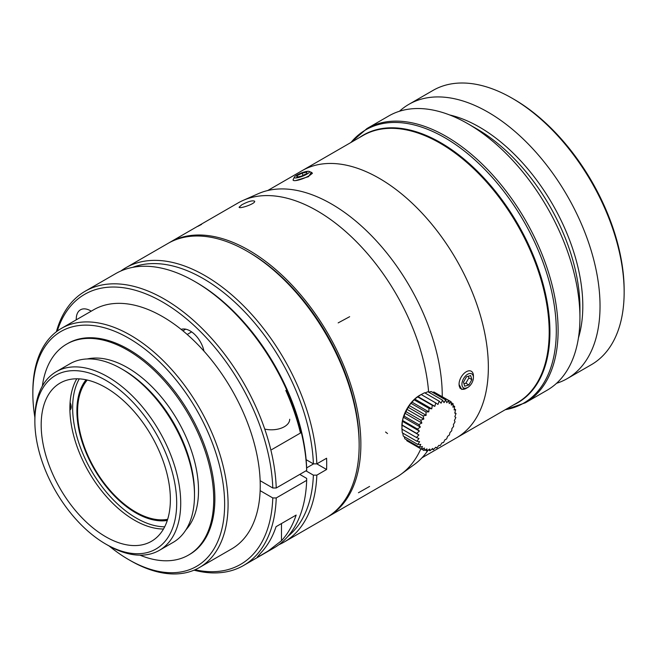 <?xml version="1.0" encoding="UTF-8"?>
<svg xmlns="http://www.w3.org/2000/svg" width="657" height="657" viewBox="0 0 657 657"><rect width="100%" height="100%" fill="white"/><g stroke="black" fill="none" stroke-linecap="round" stroke-linejoin="round"><path stroke-width="0.99" d="M71.17 406.133L69.897 406.864M69.905 410.099A7.309 4.221 -120 0 0 70.085 402.544M164.685 526.807A90.14 52.043 60 0 1 91.307 470.543A90.14 52.043 60 0 1 79.275 378.859M167.289 520.475A83.234 48.06 60 0 1 94.132 468.909A83.234 48.06 60 0 1 86.059 379.771M86.379 379.836A83.234 48.06 -120 0 0 77.583 410.502L77.583 411.479A82.035 47.361 -120 0 0 135.588 511.951A82.035 47.361 -120 0 0 167.666 519.301M135.588 511.951L136.442 512.444A83.234 48.06 -120 0 0 167.395 520.155M87.258 380.033A82.035 47.361 -120 0 0 77.583 411.479M163.494 529.008A91.356 52.749 60 0 1 88.81 471.981A91.356 52.749 60 0 1 76.77 378.793M105.777 387.597A91.356 52.749 60 0 1 165.457 468.096A91.356 52.749 60 0 1 151.455 541.302A91.356 52.749 60 0 1 60.099 488.562A91.356 52.749 60 0 1 60.099 383.072A91.356 52.749 60 0 1 105.777 387.597M105.777 380.304A100.291 57.906 -120 0 0 34.862 421.244A100.291 57.906 -120 0 0 105.777 544.078A100.291 57.906 -120 0 0 176.692 503.131A100.291 57.906 -120 0 0 105.777 380.304M34.862 421.244L34.862 418.928A103.133 59.541 60 0 1 56.223 371.714A103.133 59.541 60 0 1 107.789 376.822A103.133 59.541 60 0 1 175.164 467.702A103.133 59.541 60 0 1 159.355 550.344A103.133 59.541 60 0 1 107.781 545.236L105.777 544.078M159.355 550.344L173.136 542.386A103.133 59.541 -120 0 0 194.497 495.173A103.133 59.541 -120 0 0 121.57 368.864L121.57 368.864A103.133 59.541 -120 0 0 70.003 363.756L56.223 371.714M123.573 370.022A100.291 57.906 60 0 1 123.582 370.022A100.291 57.906 60 0 1 194.497 492.857L194.497 495.173M87.233 358.96A100.291 57.906 60 0 1 127.598 367.706A100.291 57.906 60 0 1 190.415 447.852A100.291 57.906 60 0 1 185.906 529.862M42.36 386.053A121.808 70.324 60 0 1 66.694 344.096A121.808 70.324 60 0 1 127.598 350.132A121.808 70.324 60 0 1 207.169 457.469A121.808 70.324 60 0 1 188.502 555.083A121.808 70.324 60 0 1 139.998 555.173M66.694 344.096L67.843 343.439A121.808 70.324 60 0 1 128.747 349.467A121.808 70.324 60 0 1 208.318 456.812A121.808 70.324 60 0 1 189.651 554.418L188.502 555.083M34.87 417.351A135.613 78.298 60 0 1 32.85 393.559A135.613 78.298 60 0 1 128.747 338.199A135.613 78.298 60 0 1 224.637 504.289A135.613 78.298 60 0 1 128.739 559.657A135.613 78.298 60 0 1 109.152 546.008M32.85 393.559L32.85 391.572A138.052 79.702 60 0 1 61.446 328.377A138.052 79.702 60 0 1 130.464 335.21A138.052 79.702 60 0 1 220.653 456.87A138.052 79.702 60 0 1 199.49 567.492A138.052 79.702 60 0 1 130.464 560.651L128.739 559.657M61.446 328.377L93.598 309.808A138.052 79.702 60 0 1 162.624 316.649A138.052 79.702 60 0 1 181.143 329.387A138.052 79.702 60 0 1 203.974 351.134A138.052 79.702 60 0 1 260.147 480.694A138.052 79.702 60 0 1 260.147 490.648A138.052 79.702 60 0 1 231.65 548.923L199.49 567.492M203.974 351.134A20.301 11.719 -120 0 0 181.143 329.387M260.147 480.694L272.786 487.995L276.236 487.995L306.671 470.428L306.671 468.441A155.914 90.017 60 0 0 196.5 282.502L194.784 281.508A158.353 91.43 60 0 1 306.671 470.428M260.147 490.648L272.786 497.94A155.914 90.017 60 0 1 195.022 569.759M57.241 331.12A155.914 90.017 60 0 1 176.873 311.352A155.914 90.017 60 0 1 272.786 487.995M91.233 311.18A20.301 11.719 -120 0 0 80.466 309.808A20.301 11.719 -120 0 0 76.278 319.811M272.786 497.94L276.236 497.949A158.353 91.43 60 0 1 243.525 565.513A158.353 91.43 60 0 1 194.029 570.177M56.379 331.76A158.353 91.43 60 0 1 85.172 291.232A158.353 91.43 60 0 1 205.198 331.58A158.353 91.43 60 0 1 276.236 487.995M276.236 497.949L306.671 480.374A158.353 91.43 60 0 1 273.953 547.938L243.525 565.513M85.172 291.232L115.607 273.665A158.353 91.43 60 0 1 194.784 281.508M261.387 552.34A158.353 91.43 -120 0 0 276.055 526.684L296.151 515.08A158.353 91.43 60 0 1 281.483 540.736L268.319 550.911L260.164 555.789L257.24 557.095L261.387 552.34M306.671 480.374L306.671 478.386L299.781 474.403M187.196 334.462L191.647 331.892M287.955 536.301A155.914 90.017 -120 0 0 313.389 475.142L316.838 475.142A158.353 91.43 60 0 1 284.144 542.058A158.353 91.43 60 0 1 278.888 544.71M305.948 470.847L313.389 475.142M306.137 459.678L313.389 463.867A155.914 90.017 -120 0 0 247.796 315.179A155.914 90.017 -120 0 0 132.681 267.358M316.838 475.142L326.595 469.5L316.838 463.867L313.389 463.867M326.595 469.5A158.353 91.43 -120 0 0 326.595 458.233L316.838 463.867A158.353 91.43 60 0 0 204.968 275.62A158.353 91.43 60 0 0 125.791 267.777L168.003 243.41A158.353 91.43 -120 0 1 247.172 251.253A158.353 91.43 -120 0 1 247.18 251.253L248.896 252.247A155.914 90.017 60 0 1 248.896 252.255A155.914 90.017 60 0 1 359.149 443.212L359.149 445.2A158.353 91.43 -120 0 0 247.18 251.253L248.896 252.255M120.863 271.004A158.353 91.43 60 0 1 125.791 267.777M284.144 542.058L326.348 517.691A158.353 91.43 -120 0 0 359.149 445.2M248.896 250.26A158.353 91.43 60 0 1 352.349 389.806A158.353 91.43 60 0 1 328.073 516.698A158.353 91.43 60 0 1 327.211 517.182A158.353 91.43 -120 0 0 328.073 516.698A158.353 91.43 -120 0 0 328.073 333.846A158.353 91.43 -120 0 0 169.72 242.417A158.353 91.43 60 0 1 248.896 250.26M168.865 242.926A158.353 91.43 60 0 1 169.72 242.417A158.353 91.43 -120 0 0 168.865 242.926M317.175 210.84A158.353 91.43 60 0 1 428.635 392.13A158.353 91.43 -120 0 0 385.758 277.533A158.353 91.43 -120 0 0 384.846 276.203A158.353 91.43 -120 0 0 243.049 200.434A158.353 91.43 60 0 1 317.175 210.84M420.841 448.846A158.353 91.43 60 0 1 401.099 474.19A158.353 91.43 60 0 1 396.352 477.278A158.353 91.43 -120 0 0 401.099 474.19A158.353 91.43 -120 0 0 420.841 448.846M237.998 202.997A158.353 91.43 60 0 1 243.049 200.434A158.353 91.43 -120 0 0 237.998 202.997L169.72 242.417L237.998 202.997M241.809 204.787C248.149 201.436 252.419 200.245 254.62 201.19C256.074 203.506 239.353 209.255 239.099 207.21L241.809 204.787M331.53 204.007A156.58 90.403 60 0 1 442.243 396.647A156.58 90.403 60 0 0 399.357 269.97A156.58 90.403 60 0 0 398.454 268.639A156.58 90.403 60 0 0 258.234 193.716A156.58 90.403 60 0 1 331.53 204.007M428.085 450.16A156.58 90.403 60 0 1 414.51 464.392L401.099 474.19L414.51 464.392A156.58 90.403 60 0 0 428.085 450.16M401.87 426.171A25.171 14.536 -60 0 1 419.667 395.333L424.586 392.746L439.163 401.164A79.185 64.534 126 0 1 437.964 404.441L435.714 402.913A79.185 64.238 108.8 0 1 434.827 406.355L432.29 405.344A79.185 61.988 92.8 0 1 431.756 408.851L428.98 408.391A79.185 57.849 79.2 0 1 428.832 411.865L425.892 411.955A79.185 51.952 67.9 0 1 426.155 415.306L423.116 415.93A79.185 44.487 58.7 0 1 423.806 419.067L420.743 420.193A79.185 35.659 50.9 0 1 421.86 423.026L418.838 424.611A79.185 25.754 44.1 0 1 420.357 427.075L417.466 429.062A79.185 15.062 37.9 0 1 419.363 431.091L416.661 433.406A79.185 3.917 32 0 1 418.903 434.942L416.456 437.505A79.185 7.35 26.2 0 0 418.985 438.515L416.85 441.233A79.185 18.396 20.3 0 0 419.618 441.701L417.827 444.485A79.185 28.875 13.9 0 0 420.767 444.411L419.371 447.162A79.185 38.484 6.8 0 0 422.41 446.546L421.424 449.183A79.185 46.918 -1.3 0 0 424.488 448.058L423.929 450.472A79.185 53.931 -11.1 0 0 426.943 448.895L426.812 451.006A79.185 59.302 -23.1 0 0 429.703 449.035L429.974 450.768L432.676 448.46L433.324 449.758L435.78 447.203L436.774 448.008A79.185 64.238 -71.2 0 0 438.917 445.298L440.206 445.577A79.185 61.988 -87.2 0 0 441.997 442.793L443.516 442.531A79.185 57.849 -100.8 0 0 444.912 439.779L446.604 438.966A79.185 51.952 -112.1 0 0 447.589 436.338L449.38 434.991A79.185 44.487 -121.3 0 0 449.938 432.585L451.753 430.729A79.185 35.659 -129.1 0 0 451.893 428.619L453.65 426.311A79.185 25.754 -135.9 0 0 453.387 424.57L455.03 421.86A79.185 15.062 -142.1 0 0 454.381 420.562L455.835 417.524A79.185 3.917 -148 0 0 454.841 416.71L456.04 413.425A79.185 7.35 -153.8 0 1 454.759 413.138L455.646 409.689A79.185 18.396 -159.7 0 1 454.135 409.943L454.66 406.437A79.185 28.875 -166.1 0 1 452.977 407.241L453.125 403.759A79.185 38.484 -173.2 0 1 451.343 405.098L451.072 401.747A79.185 46.918 178.7 0 1 449.257 403.587L448.559 400.45A79.185 53.931 168.9 0 1 446.801 402.749L445.684 399.916A79.185 59.302 156.9 0 1 444.042 402.618L442.514 400.154A79.185 62.875 142.5 0 1 441.069 403.184L439.163 401.164M421.424 449.183L406.847 440.765L406.461 439.714M419.363 447.162L404.786 438.745L404.26 436.659M417.827 444.485L403.25 436.076L402.79 433.119M402.273 432.815L401.985 428.701M416.448 437.496L401.87 429.087L402.363 421.277L403.357 417.261L404.26 416.201L404.852 413.212L406.166 411.775L406.806 409.245L408.539 407.512L409.155 405.492L414.748 399.037L421.137 394.496L435.722 402.905M424.98 392.968L427.937 391.736L442.522 400.154M428.791 392.221L431.107 391.498L445.684 399.908M432.561 392.328L433.99 392.032L448.567 400.45M436.273 393.346L451.072 401.739M454.866 412.744L456.015 413.409M454.299 408.909L455.654 409.689M453.067 405.509L454.669 406.437M451.145 402.618L453.125 403.759M417.827 396.541L434.827 406.355M417.712 396.927L432.29 405.344M414.748 399.037L431.756 408.851M414.403 399.973L428.98 408.383M411.832 402.051L428.832 411.865M411.315 403.529L425.892 411.947M409.155 405.492L426.155 415.306M408.539 407.504L423.116 415.922M406.806 409.245L423.806 419.067M406.166 411.767L420.743 420.184M404.852 413.212L421.86 423.026M404.26 416.193L418.838 424.611M403.357 417.261L420.357 427.075M402.889 420.644L417.466 429.062M402.363 421.277L419.363 431.091M402.084 424.989L416.661 433.398M401.903 425.12L418.903 434.942M402.265 432.815L416.842 441.233M421.58 449.125L423.929 450.48M424.964 449.946L426.804 451.014M428.463 449.897L429.974 450.776M432.043 449.018L433.324 449.758M435.64 447.36L436.774 448.017M467.677 387.515L466.24 388.344A10.151 5.864 -60 0 1 461.165 388.845A10.151 5.864 -60 0 1 459.259 382.136A10.151 5.864 -60 0 1 464.294 373.201A10.151 5.864 -60 0 1 471.315 371.262A10.151 5.864 -60 0 1 473.418 375.911L473.418 377.57A8.122 4.689 120 0 0 468.359 373.907A8.122 4.689 120 0 0 462.093 382.546A8.122 4.689 120 0 0 467.677 387.515A8.122 4.689 120 0 0 473.418 377.57M464.704 386.201L463.489 382.128L466.462 376.814L470.65 375.566L471.866 379.631L468.893 384.953L464.704 386.201M471.866 379.631L468.893 377.923L468.392 376.239M468.893 384.953L465.846 383.195L468.893 377.923M463.973 383.77L465.846 383.195M309.127 171.403L311.656 172.454A10.151 2.143 158.8 0 1 312.05 172.799A10.151 2.143 158.8 0 1 305.201 177.71A10.151 2.143 158.8 0 1 294.147 180.626A10.151 2.143 158.8 0 1 293.121 180.141A10.151 2.143 158.8 0 1 293.178 179.624L294.344 177.144A8.122 1.716 -21.2 0 0 295.116 177.948A8.122 1.716 -21.2 0 0 304.741 175.255A8.122 1.716 -21.2 0 0 309.127 171.403A8.122 1.716 -21.2 0 0 301.251 173.021A8.122 1.716 -21.2 0 0 294.344 177.144M301.604 176.092L296.8 177.119L297.071 175.641L302.138 173.144L306.934 172.118L306.671 173.596L301.604 176.092M302.138 173.144L303.017 175.394M297.071 175.641L297.58 176.947M379.245 178.318A154.296 89.081 60 0 1 480.045 314.284A154.296 89.081 60 0 1 456.393 437.923L517.24 402.79A154.296 89.081 -120 0 0 540.892 279.159A154.296 89.081 -120 0 0 440.091 143.193A154.296 89.081 -120 0 0 362.943 135.547L302.097 170.68A154.296 89.081 60 0 1 379.245 178.318M476.58 128.756L467.965 123.787A158.353 91.43 60 0 1 579.934 317.725A158.353 91.43 60 0 1 547.141 390.217L525.321 402.815A158.353 91.43 60 0 0 549.589 275.924A158.353 91.43 60 0 0 446.144 136.385A158.353 91.43 60 0 0 366.967 128.542L388.788 115.944A158.353 91.43 60 0 1 467.965 123.787L476.58 128.756A146.174 84.392 60 0 1 579.934 307.78L579.934 317.725M449.725 114.983A146.174 84.392 60 0 1 479.446 127.105A146.174 84.392 60 0 1 578.439 337.928M399.472 111.247A158.353 91.43 60 0 1 408.884 104.34A158.353 91.43 60 0 1 488.061 112.183A158.353 91.43 60 0 1 591.514 251.721A158.353 91.43 60 0 1 567.237 378.613A158.353 91.43 60 0 1 556.545 383.31M567.237 378.613L591.357 364.692A158.353 91.43 -120 0 0 624.15 292.201A158.353 91.43 -120 0 0 512.181 98.263A158.353 91.43 -120 0 0 433.004 90.42L408.884 104.34M513.905 99.256L512.181 98.263A158.353 91.43 -120 0 0 512.181 98.254L513.897 99.256A155.914 90.017 60 0 1 513.905 99.256A155.914 90.017 60 0 1 624.15 290.213L624.15 292.201M285.795 390.43A158.353 91.43 60 0 1 300.463 433.029L271.752 449.602M267.703 190.538L302.097 170.68A154.296 89.081 60 0 1 456.393 259.761A154.296 89.081 60 0 1 456.393 437.923L421.999 457.781M295.617 180.593L308.552 176.651L311.295 172.298M459.062 384.476L461.699 389.437L467.628 387.54M69.888 407.652L71.202 406.888M281.483 540.736L281.483 523.547M185.693 329.173L182.884 330.8M306.647 467.883L313.603 463.867M359.42 137.584A154.51 89.204 60 0 1 440.666 142.684A154.51 89.204 60 0 1 542.682 282.567A154.51 89.204 60 0 1 513.717 404.827M505.29 409.697A157.811 91.109 -120 0 0 551.732 291.831A157.811 91.109 -120 0 0 444.707 137.658A157.811 91.109 -120 0 0 350.994 142.446M289.712 419.256A18.273 10.553 180 0 1 264.738 429.07M349.655 316.69L338.166 322.891M369.595 486.426L358.435 492.75M201.6 224.374L197.773 226.378M387.531 433.554L385.552 432.01M123.582 370.022L121.57 368.864M328.073 516.698L396.352 477.278L328.073 516.698M258.234 193.716L243.049 200.434L258.234 193.716M461.165 388.845L460.015 388.18M312.05 172.799L312.338 173.53M505.036 409.845L525.321 402.815M350.739 142.594L366.967 128.542"/></g></svg>
